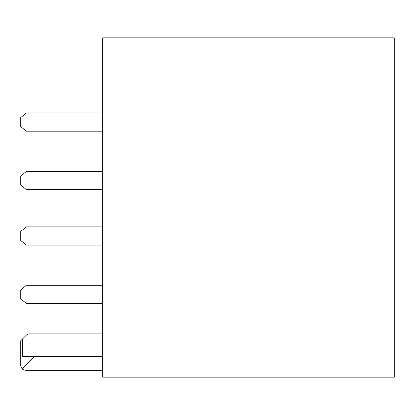 <?xml version="1.0" encoding="UTF-8"?>
<svg xmlns="http://www.w3.org/2000/svg" width="415" height="415" viewBox="0 0 415 415"><rect width="100%" height="100%" fill="white"/><g stroke="black" fill="none" stroke-linecap="round" stroke-linejoin="round"><path stroke-width="0.62" d="M102.738 370.336L25.305 370.336L22.083 369.002L20.75 365.781L20.75 340.731L26.249 335.232A4.555 4.555 0 0 1 29.47 333.899L102.738 333.899M102.738 356.672L22.581 356.672L22.581 338.899M394.25 377.168L394.25 37.832L102.738 37.832L102.738 377.168L394.25 377.168M34.414 356.672L22.083 369.002M102.738 171.416L26.446 171.416L20.75 175.97L20.75 185.08L26.446 189.639L102.738 189.639M102.738 285.292L26.446 285.292L20.75 289.846L20.75 298.956L26.446 303.51L102.738 303.51M102.738 245.078L26.446 245.078L20.75 240.524L20.75 231.414L26.446 226.86L102.738 226.86M102.738 131.207L26.446 131.207L20.75 126.653L20.75 117.544L26.446 112.984L102.738 112.984"/></g></svg>
